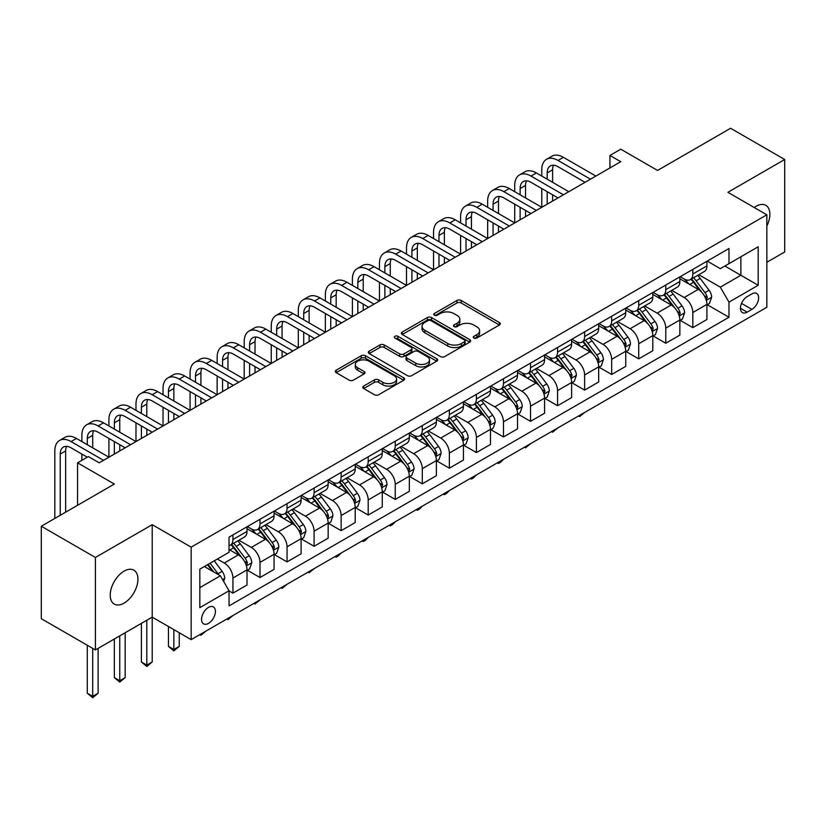 <?xml version="1.0" encoding="UTF-8"?>
<svg xmlns="http://www.w3.org/2000/svg" width="826" height="826" viewBox="0 0 826 826"><rect width="100%" height="100%" fill="white"/><g stroke="black" fill="none" stroke-linecap="round" stroke-linejoin="round"><path stroke-width="1.24" d="M473.876 338.03A2.106 1.218 0 0 0 476.85 338.03L499.42 325A3.005 1.735 0 0 0 500.298 323.782A3.005 1.735 0 0 0 499.42 322.553L461.187 300.478A3.005 1.735 0 0 0 456.933 300.478L434.362 313.508A2.106 1.218 0 0 0 433.743 314.365A2.106 1.218 0 0 0 434.362 315.222A2.106 1.218 0 0 0 437.336 315.222L440.258 313.539A9.613 5.555 0 0 1 453.856 313.539L457.036 315.377A9.613 5.555 0 0 1 459.855 319.301A9.613 5.555 0 0 1 457.036 323.224L454.114 324.907A2.106 1.218 0 0 0 453.505 325.774A2.106 1.218 0 0 0 454.114 326.631A2.106 1.218 0 0 0 457.088 326.631L460.01 324.938A9.613 5.555 0 0 1 473.608 324.938L476.798 326.786A9.613 5.555 0 0 1 479.607 330.71A9.613 5.555 0 0 1 476.798 334.633L473.876 336.316A2.106 1.218 0 0 0 473.257 337.173A2.106 1.218 0 0 0 473.876 338.03L473.876 336.316M124.076 603.135A19.587 11.306 120 0 0 136.879 585.882A19.587 11.306 120 0 0 133.874 570.177A19.587 11.306 120 0 0 124.076 571.148A19.587 11.306 120 0 0 111.283 588.411A19.587 11.306 120 0 0 114.287 604.105A19.587 11.306 120 0 0 124.076 603.135M766.848 226.035A19.587 11.306 120 0 0 765.816 205.333A19.587 11.306 120 0 0 756.027 206.304A19.587 11.306 120 0 0 754.2 207.502M208.482 623.382A9.798 5.658 120 0 0 214.884 614.75A9.798 5.658 120 0 0 213.376 606.903A9.798 5.658 120 0 0 208.482 607.389A9.798 5.658 120 0 0 202.081 616.02A9.798 5.658 120 0 0 203.588 623.867A9.798 5.658 120 0 0 208.482 623.382M363.677 386.083A3.005 1.735 0 0 0 362.8 387.311A3.005 1.735 0 0 0 363.677 388.53L374.405 394.725A3.005 1.735 0 0 0 378.649 394.725L403.718 380.259A3.005 1.735 0 0 0 404.595 379.031A3.005 1.735 0 0 0 403.718 377.802L365.484 355.727A3.005 1.735 0 0 0 361.23 355.727L336.172 370.203A3.005 1.735 0 0 0 335.284 371.421A3.005 1.735 0 0 0 336.172 372.65L349.13 380.136A3.005 1.735 0 0 0 353.373 380.136L364.101 373.941A3.005 1.735 0 0 0 364.978 372.712A3.005 1.735 0 0 0 364.101 371.483L357.679 367.776A8.033 4.636 0 0 1 355.325 364.493A8.033 4.636 0 0 1 360.281 360.208A8.033 4.636 0 0 1 369.036 361.21L394.209 375.747A8.033 4.636 0 0 1 396.563 379.031A8.033 4.636 0 0 1 391.607 383.316A8.033 4.636 0 0 1 382.851 382.314L378.649 379.888A3.005 1.735 0 0 0 374.405 379.888L363.677 386.083L363.677 388.53M766.848 262.276L784.7 251.971L784.7 159.511L730.597 128.267L657.558 170.445L620.76 149.196L609.939 155.453L620.76 161.7L99.192 462.818L88.372 456.571L77.551 462.818L77.551 505.305M95.403 557.467L95.403 649.938L152.211 617.136L152.211 524.675L95.403 557.467L41.3 526.234L114.339 484.067L77.551 462.818M152.211 524.675L191.167 547.163L766.848 214.801L766.848 307.262L191.167 639.623L191.167 547.163M784.7 159.511L727.892 192.303L766.848 214.801M440.475 356.584A3.005 1.735 0 0 0 444.718 356.584L469.787 342.109A3.005 1.735 0 0 0 470.665 340.89A3.005 1.735 0 0 0 469.787 339.662L431.544 317.587A3.005 1.735 0 0 0 427.3 317.587L402.231 332.052A3.005 1.735 0 0 0 401.353 333.281A3.005 1.735 0 0 0 402.231 334.509L440.475 356.584M395.747 338.484A2.106 1.218 0 0 1 397.874 338.784L397.874 336.285L436.748 358.732A3.005 1.735 0 0 1 437.635 359.96A3.005 1.735 0 0 1 436.748 361.179L411.689 375.654A3.005 1.735 0 0 1 407.435 375.654L369.201 353.58L379.929 347.436L379.929 344.938L369.201 351.122A3.005 1.735 0 0 0 368.324 352.351A3.005 1.735 0 0 0 369.201 353.58L369.201 351.122M379.929 347.436A3.005 1.735 0 0 1 384.173 347.436L384.173 344.938A3.005 1.735 0 0 0 379.929 344.938M384.173 344.938L399.681 353.889A3.005 1.735 0 0 0 403.935 353.889L411.049 349.78A3.005 1.735 0 0 0 411.926 348.551A3.005 1.735 0 0 0 411.049 347.323L394.9 337.999A2.106 1.218 0 0 1 394.291 337.142A2.106 1.218 0 0 1 395.582 336.027A2.106 1.218 0 0 1 397.874 336.285M95.403 649.938L41.3 618.695L41.3 526.234M751.908 293.891L747.148 296.637A9.489 5.483 120 0 0 740.953 305A9.489 5.483 120 0 0 742.409 312.6A9.489 5.483 120 0 0 747.148 312.135L751.908 309.389A9.489 5.483 120 0 0 758.113 301.025A9.489 5.483 120 0 0 756.657 293.426A9.489 5.483 120 0 0 751.908 293.891M707.221 261.088L720.313 268.656L728.976 263.649L728.976 248.533L229.039 537.168L229.039 552.284L199.83 569.155L199.83 607.637L229.039 590.766L229.039 605.892L728.976 317.256L728.976 302.14L720.313 287.149L698.796 274.717M728.976 263.649L758.185 246.788L758.185 285.269L728.976 302.14M146.801 620.254L146.801 665.116L152.211 661.998L152.211 617.136L191.167 639.623M609.939 155.453L609.939 167.946M724.856 266.024L740.87 275.275L740.87 256.783L758.185 246.788M720.313 287.149L740.87 275.275L758.185 285.269M199.83 587.647L220.387 575.774L204.373 566.533M229.039 590.9L232.942 593.14L232.942 578.024A12.245 7.073 -120 0 0 224.28 563.033L217.352 559.037M232.942 593.14L247.005 585.025L247.005 569.899A12.245 7.073 -120 0 0 238.353 554.907L229.039 549.538M247.335 570.219L259.994 577.529L259.994 562.403A12.245 7.073 -120 0 0 251.331 547.411L238.91 540.235M259.994 577.529L274.056 569.403L274.056 554.287A12.245 7.073 -120 0 0 265.404 539.295L247.005 528.671M274.387 554.597L287.045 561.907L287.045 546.791A12.245 7.073 -120 0 0 278.383 531.789L265.962 524.613M287.045 561.907L301.108 553.781L301.108 538.666A12.245 7.073 -120 0 0 292.456 523.674L274.056 513.049M301.438 538.975L314.097 546.285L314.097 531.17A12.245 7.073 -120 0 0 305.444 516.178L293.013 509.002M314.097 546.285L328.159 538.17L328.159 523.044A12.245 7.073 -120 0 0 319.507 508.052L301.108 497.438M328.49 523.364L341.148 530.674L341.148 515.548A12.245 7.073 -120 0 0 332.496 500.556L320.065 493.38M341.148 530.674L355.211 522.548L355.211 507.432A12.245 7.073 -120 0 0 346.559 492.43L328.159 481.816M355.541 507.742L368.2 515.052L368.2 499.936A12.245 7.073 -120 0 0 359.547 484.934L347.116 477.758M368.2 515.052L382.273 506.927L382.273 491.811A12.245 7.073 -120 0 0 373.61 476.819L355.211 466.194M382.593 492.12L395.251 499.431L395.251 484.315A12.245 7.073 -120 0 0 386.599 469.323L374.168 462.147M395.251 499.431L409.324 491.315L409.324 476.189A12.245 7.073 -120 0 0 400.662 461.197L382.273 450.573M409.644 476.509L422.303 483.809L422.303 468.693A12.245 7.073 -120 0 0 413.65 453.701L401.219 446.525M422.303 483.809L436.376 475.693L436.376 460.578A12.245 7.073 -120 0 0 427.713 445.575L409.324 434.961M436.696 460.887L449.354 468.197L449.354 453.071A12.245 7.073 -120 0 0 440.702 438.079L428.271 430.904M449.354 468.197L463.427 460.072L463.427 444.956A12.245 7.073 -120 0 0 454.765 429.964L436.376 419.34M463.747 445.266L476.406 452.576L476.406 437.46A12.245 7.073 -120 0 0 467.753 422.468L455.322 415.292M476.406 452.576L490.479 444.45L490.479 429.334A12.245 7.073 -120 0 0 481.826 414.342L463.427 403.718M490.799 429.644L503.468 436.954L503.468 421.838A12.245 7.073 -120 0 0 494.805 406.846L482.374 399.67M503.468 436.954L517.53 428.839L517.53 413.712A12.245 7.073 -120 0 0 508.878 398.721L490.479 388.106M517.85 414.032L530.519 421.343L530.519 406.216A12.245 7.073 -120 0 0 521.856 391.225L509.425 384.049M530.519 421.343L544.582 413.217L544.582 398.101A12.245 7.073 -120 0 0 535.929 383.109L517.53 372.485M544.912 398.411L557.571 405.721L557.571 390.605A12.245 7.073 -120 0 0 548.908 375.613L536.477 368.427M557.571 405.721L571.633 397.595L571.633 382.479A12.245 7.073 -120 0 0 562.981 367.487L544.582 356.863M571.964 382.789L584.622 390.099L584.622 374.983A12.245 7.073 -120 0 0 575.959 359.991L563.538 352.816M584.622 390.099L598.685 381.984L598.685 366.858A12.245 7.073 -120 0 0 590.032 351.866L571.633 341.252M599.015 367.178L611.674 374.488L611.674 359.362A12.245 7.073 -120 0 0 603.011 344.37L590.59 337.194M611.674 374.488L625.736 366.362L625.736 351.246A12.245 7.073 -120 0 0 617.084 336.254L598.685 325.63M626.067 351.556L638.725 358.866L638.725 343.75A12.245 7.073 -120 0 0 630.073 328.748L617.642 321.572M638.725 358.866L652.788 350.74L652.788 335.624A12.245 7.073 -120 0 0 644.135 320.633L625.736 310.008M653.118 335.934L665.777 343.244L665.777 328.129A12.245 7.073 -120 0 0 657.124 313.137L644.693 305.961M665.777 343.244L679.85 335.129L679.85 320.003A12.245 7.073 -120 0 0 671.187 305.011L652.788 294.397M680.17 320.323L692.828 327.633L692.828 312.507A12.245 7.073 -120 0 0 684.176 297.515L671.745 290.339M692.828 327.633L706.901 319.507L706.901 304.391A12.245 7.073 -120 0 0 698.238 289.389L679.85 278.775M680.17 276.71L684.176 279.023A12.245 7.073 -120 0 0 690.299 279.632A12.245 7.073 -120 0 0 692.828 274.025L692.828 269.4M653.118 292.332L657.124 294.645A12.245 7.073 -120 0 0 663.247 295.243A12.245 7.073 -120 0 0 665.777 289.647L665.777 285.022M626.067 307.943L630.073 310.256A12.245 7.073 -120 0 0 636.185 310.865A12.245 7.073 -120 0 0 638.725 305.259L638.725 300.643M599.015 323.565L603.011 325.878A12.245 7.073 -120 0 0 609.134 326.487A12.245 7.073 -120 0 0 611.674 320.88L611.674 316.255M571.964 339.187L575.959 341.499A12.245 7.073 -120 0 0 582.082 342.098A12.245 7.073 -120 0 0 584.622 336.502L584.622 331.876M544.912 354.808L548.908 357.111A12.245 7.073 -120 0 0 555.031 357.72A12.245 7.073 -120 0 0 557.571 352.113L557.571 347.498M517.85 370.42L521.856 372.733A12.245 7.073 -120 0 0 527.979 373.342A12.245 7.073 -120 0 0 530.519 367.735L530.519 363.11M490.799 386.041L494.805 388.354A12.245 7.073 -120 0 0 500.928 388.963A12.245 7.073 -120 0 0 503.468 383.357L503.468 378.731M463.747 401.663L467.753 403.976A12.245 7.073 -120 0 0 473.876 404.575A12.245 7.073 -120 0 0 476.406 398.968L476.406 394.353M436.696 417.275L440.702 419.587A12.245 7.073 -120 0 0 446.825 420.197A12.245 7.073 -120 0 0 449.354 414.59L449.354 409.964M409.644 432.896L413.65 435.209A12.245 7.073 -120 0 0 419.773 435.818A12.245 7.073 -120 0 0 422.303 430.212L422.303 425.586M382.593 448.518L386.599 450.831A12.245 7.073 -120 0 0 392.722 451.43A12.245 7.073 -120 0 0 395.251 445.834L395.251 441.208M355.541 464.129L359.547 466.442A12.245 7.073 -120 0 0 365.67 467.051A12.245 7.073 -120 0 0 368.2 461.445L368.2 456.819M328.49 479.751L332.496 482.064A12.245 7.073 -120 0 0 338.608 482.673A12.245 7.073 -120 0 0 341.148 477.067L341.148 472.441M301.438 495.373L305.444 497.686A12.245 7.073 -120 0 0 311.557 498.285A12.245 7.073 -120 0 0 314.097 492.688L314.097 488.063M274.387 510.984L278.383 513.297A12.245 7.073 -120 0 0 284.505 513.906A12.245 7.073 -120 0 0 287.045 508.3L287.045 503.684M247.335 526.606L251.331 528.919A12.245 7.073 -120 0 0 257.454 529.528A12.245 7.073 -120 0 0 259.994 523.921L259.994 519.296M707.221 304.701L728.976 317.256M690.299 279.632L704.361 271.506A12.245 7.073 -120 0 0 706.901 265.9L706.901 261.284M663.247 295.243L677.31 287.128A12.245 7.073 -120 0 0 679.85 281.521L679.85 276.896M636.185 310.865L650.258 302.739A12.245 7.073 -120 0 0 652.788 297.143L652.788 292.518M609.134 326.487L623.207 318.361A12.245 7.073 -120 0 0 625.736 312.755L625.736 308.139M582.082 342.098L596.155 333.983A12.245 7.073 -120 0 0 598.685 328.376L598.685 323.751M555.031 357.72L569.104 349.605A12.245 7.073 -120 0 0 571.633 343.998L571.633 339.372M527.979 373.342L542.052 365.216A12.245 7.073 -120 0 0 544.582 359.609L544.582 354.994M500.928 388.963L514.99 380.838A12.245 7.073 -120 0 0 517.53 375.231L517.53 370.606M473.876 404.575L487.939 396.459A12.245 7.073 -120 0 0 490.479 390.853L490.479 386.227M446.825 420.197L460.887 412.071A12.245 7.073 -120 0 0 463.427 406.475L463.427 401.849M419.773 435.818L433.836 427.692A12.245 7.073 -120 0 0 436.376 422.086L436.376 417.46M392.722 451.43L406.784 443.314A12.245 7.073 -120 0 0 409.324 437.708L409.324 433.082M365.67 467.051L379.733 458.926A12.245 7.073 -120 0 0 382.273 453.329L382.273 448.704M338.608 482.673L352.681 474.547A12.245 7.073 -120 0 0 355.211 468.941L355.211 464.326M311.557 498.285L325.63 490.169A12.245 7.073 -120 0 0 328.159 484.563L328.159 479.937M284.505 513.906L298.578 505.791A12.245 7.073 -120 0 0 301.108 500.184L301.108 495.559M257.454 529.528L271.527 521.402A12.245 7.073 -120 0 0 274.056 515.796L274.056 511.18M229.039 545.635A12.245 7.073 -120 0 0 230.402 545.15L244.475 537.024A12.245 7.073 -120 0 0 247.005 531.417L247.005 526.792M230.402 545.15A12.245 7.073 -120 0 0 232.942 539.543L232.942 534.918M220.387 575.774L229.039 590.766M474.713 338.33L476.798 337.132A9.613 5.555 0 0 0 479.607 333.208L479.607 330.71M459.855 319.301L459.855 321.799A9.613 5.555 0 0 1 457.036 325.723L454.961 326.92M499.379 325.031L461.187 302.977A3.005 1.735 0 0 0 456.933 302.977L435.199 315.522M469.746 342.14L431.544 320.085A3.005 1.735 0 0 0 427.3 320.085L402.272 334.53M464.47 341.747A2.106 1.218 0 0 0 465.09 340.89A2.106 1.218 0 0 0 464.47 340.023L430.914 320.653A2.106 1.218 0 0 0 427.94 320.653L424.853 322.429A9.613 5.555 0 0 0 422.045 326.353A9.613 5.555 0 0 0 424.853 330.276L447.795 343.523A9.613 5.555 0 0 0 461.393 343.523L464.47 341.747L464.47 344.246A2.106 1.218 0 0 0 465.09 343.389L465.09 340.89M422.045 326.353L422.045 328.851A9.613 5.555 0 0 0 424.853 332.775L424.853 330.276M464.47 344.246L461.393 346.022A9.613 5.555 0 0 1 447.795 346.022L424.853 332.775M384.173 347.436L399.681 356.388A3.005 1.735 0 0 0 403.935 356.388L411.049 352.279A3.005 1.735 0 0 0 411.926 351.05L411.926 348.551M397.874 338.784L436.717 361.21M415.777 363.172A8.033 4.636 0 0 0 424.533 364.183A8.033 4.636 0 0 0 429.489 359.899A8.033 4.636 0 0 0 427.135 356.615L418.276 351.494A3.005 1.735 0 0 0 414.022 351.494L406.908 355.603A3.005 1.735 0 0 0 406.031 356.832A3.005 1.735 0 0 0 406.908 358.061L415.777 363.172L415.777 365.681A8.033 4.636 0 0 0 424.533 366.682A8.033 4.636 0 0 0 429.489 362.397L429.489 359.899M406.031 356.832L406.031 359.331A3.005 1.735 0 0 0 406.908 360.559L406.908 358.061M415.777 365.681L406.908 360.559M396.563 379.031L396.563 381.529A8.033 4.636 0 0 1 391.607 385.814A8.033 4.636 0 0 1 382.851 384.813L378.649 382.386A3.005 1.735 0 0 0 374.405 382.386L363.719 388.561M355.325 364.493L355.325 366.992A8.033 4.636 0 0 0 357.679 370.275L357.679 367.776M364.06 373.961L357.679 370.275M403.677 380.28L365.484 358.226A3.005 1.735 0 0 0 361.23 358.226L336.203 372.671M706.901 304.887L709.493 303.39L711.661 297.143A8.115 4.688 -120 0 0 709.069 290.236L700.231 278.434A23.417 13.515 -120 0 0 697.671 275.368M688.874 283.989A23.417 13.515 -120 0 0 684.083 278.971M706.158 299.921L707.283 297.484A8.115 4.688 -120 0 0 704.96 292.61L696.111 280.799A23.417 13.515 -120 0 0 693.561 277.743M691.383 279.002A19.432 11.223 60 0 1 694.573 282.626L702.059 292.621M690.959 279.24A23.417 13.515 60 0 1 693.52 282.306L699.395 290.153M584.767 412.391L579.645 416.593L578.561 415.963M579.645 415.344L579.645 416.593M541.773 176.062L541.773 169.815A22.952 13.257 60 0 1 546.523 159.304L551.933 156.186A22.952 13.257 60 0 1 563.415 157.322L595.876 176.062M546.523 159.304A22.952 13.257 60 0 1 558.004 160.451L590.466 179.19M585.056 182.309L558.004 166.697A15.302 8.838 -120 0 0 550.353 165.933A15.302 8.838 -120 0 0 547.184 172.944L547.184 179.19M553.544 165.231A15.302 8.838 -120 0 0 552.594 169.815L552.594 182.309M547.184 191.684L547.184 204.177M552.594 194.812L552.594 201.059M487.66 207.305L487.66 201.059A22.952 13.257 60 0 1 492.42 190.548L497.83 187.419A22.952 13.257 60 0 1 509.312 188.555L541.773 207.305L541.773 188.555M679.85 320.509L682.441 319.012L684.609 312.755A8.115 4.688 -120 0 0 682.018 305.847L673.169 294.046A23.417 13.515 -120 0 0 670.619 290.989M661.822 299.611A23.417 13.515 -120 0 0 657.031 294.593M679.106 315.542L680.232 313.106A8.115 4.688 -120 0 0 677.909 308.222L669.06 296.42A23.417 13.515 -120 0 0 666.51 293.364M664.331 294.624A19.432 11.223 60 0 1 667.522 298.248L675.007 308.232M663.908 294.861A23.417 13.515 60 0 1 666.468 297.918L672.343 305.765M557.715 428.002L552.594 432.215L551.51 431.585M552.594 430.965L552.594 432.215M652.788 336.12L655.39 334.623L657.548 328.376A8.115 4.688 -120 0 0 654.966 321.469L646.118 309.667A23.417 13.515 -120 0 0 643.568 306.611M634.771 315.222A23.417 13.515 -120 0 0 629.98 310.204M652.055 331.154L653.17 328.727A8.115 4.688 -120 0 0 650.857 323.844L642.008 312.042A23.417 13.515 -120 0 0 639.458 308.986M637.28 310.235A19.432 11.223 60 0 1 640.47 313.87L647.945 323.854M636.856 310.483A23.417 13.515 60 0 1 639.417 313.539L645.292 321.386M530.664 443.624L525.543 447.826L524.458 447.207M525.543 446.577L525.543 447.826M625.736 351.742L628.338 350.245L630.496 343.998A8.115 4.688 -120 0 0 627.915 337.091L619.066 325.289A23.417 13.515 -120 0 0 616.516 322.223M607.719 330.844A23.417 13.515 -120 0 0 602.928 325.826M625.003 346.775L626.118 344.339A8.115 4.688 -120 0 0 623.795 339.465L614.957 327.664A23.417 13.515 -120 0 0 612.407 324.597M610.228 325.857A19.432 11.223 60 0 1 613.419 329.481L620.894 339.476M609.805 326.094A23.417 13.515 60 0 1 612.365 329.161L618.24 337.008M503.602 459.246L500.649 462.199L498.481 463.448L497.397 462.828M498.481 462.199L498.481 463.448M514.722 191.684L514.722 185.437A22.952 13.257 60 0 1 519.471 174.926L524.882 171.808A22.952 13.257 60 0 1 536.363 172.944L568.825 191.684M519.471 174.926A22.952 13.257 60 0 1 530.953 176.062L563.415 194.802M558.004 197.93L530.953 182.309A15.302 8.838 -120 0 0 523.302 181.555A15.302 8.838 -120 0 0 520.132 188.555L520.132 194.812M526.492 180.853A15.302 8.838 -120 0 0 525.543 185.437L525.543 197.93M520.132 207.305L520.132 219.799M525.543 210.424L525.543 216.67M460.609 222.917L460.609 216.67A22.952 13.257 60 0 1 465.368 206.17L470.779 203.041A22.952 13.257 60 0 1 482.25 204.177L514.722 222.917L514.722 204.177M492.42 190.548A22.952 13.257 60 0 1 503.891 191.684L536.363 210.424M530.953 213.552L503.891 197.93A15.302 8.838 -120 0 0 496.24 197.177A15.302 8.838 -120 0 0 493.07 204.177L493.07 210.424M499.441 196.464A15.302 8.838 -120 0 0 498.481 201.059L498.481 213.552M493.07 222.917L493.07 235.41M498.481 226.045L498.481 232.292M433.557 238.538L433.557 232.292A22.952 13.257 60 0 1 438.317 221.781L443.727 218.663A22.952 13.257 60 0 1 455.198 219.799L487.66 238.538L487.66 219.799M465.368 206.17A22.952 13.257 60 0 1 476.839 207.305L509.301 226.045M503.891 229.163L476.839 213.552A15.302 8.838 -120 0 0 469.189 212.788A15.302 8.838 -120 0 0 466.019 219.799L466.019 226.045M472.389 212.086A15.302 8.838 -120 0 0 471.429 216.67L471.429 229.163M466.019 238.538L466.019 251.032M471.429 241.667L471.429 247.914M406.506 254.16L406.506 247.914A22.952 13.257 60 0 1 411.265 237.403L416.676 234.274A22.952 13.257 60 0 1 428.147 235.42L460.609 254.16L460.609 235.42M598.685 367.363L601.287 365.866L603.445 359.609A8.115 4.688 -120 0 0 600.863 352.712L592.015 340.901A23.417 13.515 -120 0 0 589.465 337.844M580.668 346.466A23.417 13.515 -120 0 0 575.877 341.448M597.952 362.397L599.067 359.96A8.115 4.688 -120 0 0 596.744 355.087L587.905 343.275A23.417 13.515 -120 0 0 585.355 340.219M583.166 341.479A19.432 11.223 60 0 1 586.357 345.103L593.842 355.097M582.753 341.716A23.417 13.515 60 0 1 585.304 344.772L591.189 352.63M476.55 474.857L473.597 477.82L471.429 479.07L470.345 478.44M471.429 477.82L471.429 479.07M438.317 221.781A22.952 13.257 60 0 1 449.788 222.917L482.25 241.667M476.839 244.785L449.788 229.163A15.302 8.838 -120 0 0 442.137 228.41A15.302 8.838 -120 0 0 438.967 235.42L438.967 241.667M445.338 227.708A15.302 8.838 -120 0 0 444.378 232.292L444.378 244.785M438.967 254.16L438.967 266.653M444.378 257.278L444.378 263.525M379.454 269.772L379.454 263.525A22.952 13.257 60 0 1 384.214 253.024L389.624 249.896A22.952 13.257 60 0 1 401.095 251.032L433.557 269.772L433.557 251.032M571.633 382.985L574.235 381.478L576.393 375.231A8.115 4.688 -120 0 0 573.812 368.324L564.963 356.522A23.417 13.515 -120 0 0 562.413 353.466M553.616 362.077A23.417 13.515 -120 0 0 548.825 357.059M570.9 378.009L572.015 375.582A8.115 4.688 -120 0 0 569.692 370.698L560.854 358.897A23.417 13.515 -120 0 0 558.293 355.841M556.115 357.09A19.432 11.223 60 0 1 559.305 360.725L566.791 370.709M555.702 357.338A23.417 13.515 60 0 1 558.252 360.394L564.137 368.241M449.499 490.479L446.546 493.442L444.378 494.691L443.294 494.062M444.378 493.432L444.378 494.691M411.265 237.403A22.952 13.257 60 0 1 422.736 238.538L455.198 257.278M449.788 260.407L422.736 244.785A15.302 8.838 -120 0 0 415.086 244.031A15.302 8.838 -120 0 0 411.916 251.032L411.916 257.278M418.286 243.319A15.302 8.838 -120 0 0 417.326 247.914L417.326 260.407M411.916 269.772L411.916 282.275M417.326 272.9L417.326 279.147M352.403 285.393L352.403 279.147A22.952 13.257 60 0 1 357.152 268.636L362.562 265.518A22.952 13.257 60 0 1 374.044 266.653L406.506 285.393L406.506 266.653M544.582 398.597L547.184 397.1L549.342 390.853A8.115 4.688 -120 0 0 546.75 383.945L537.912 372.144A23.417 13.515 -120 0 0 535.362 369.077M526.565 377.699A23.417 13.515 -120 0 0 521.774 372.681M543.849 393.63L544.964 391.194A8.115 4.688 -120 0 0 542.641 386.32L533.803 374.519A23.417 13.515 -120 0 0 531.242 371.452M529.063 372.712A19.432 11.223 60 0 1 532.254 376.336L539.739 386.331M528.65 372.96A23.417 13.515 60 0 1 531.201 376.016L537.086 383.863M422.447 506.101L419.494 509.053L417.326 510.303L416.242 509.683M417.326 509.053L417.326 510.303M384.214 253.024A22.952 13.257 60 0 1 395.685 254.16L428.147 272.9M422.736 276.029L395.685 260.407A15.302 8.838 -120 0 0 388.034 259.643A15.302 8.838 -120 0 0 384.864 266.653L384.864 272.9M391.235 258.941A15.302 8.838 -120 0 0 390.275 263.525L390.275 276.029M384.864 285.393L384.864 297.887M390.275 288.522L390.275 294.768M325.351 301.015L325.351 294.768A22.952 13.257 60 0 1 330.101 284.258L335.511 281.129A22.952 13.257 60 0 1 346.992 282.275L379.454 301.015L379.454 282.275M517.53 414.218L520.132 412.721L522.29 406.475A8.115 4.688 -120 0 0 519.699 399.567L510.86 387.755A23.417 13.515 -120 0 0 508.3 384.699M499.513 393.321A23.417 13.515 -120 0 0 494.712 388.303M516.787 409.252L517.912 406.815A8.115 4.688 -120 0 0 515.589 401.942L506.751 390.13A23.417 13.515 -120 0 0 504.19 387.074M502.012 388.334A19.432 11.223 60 0 1 505.202 391.958L512.688 401.952M501.599 388.571A23.417 13.515 60 0 1 504.149 391.638L510.034 399.485M395.396 521.712L392.443 524.675L390.275 525.925L389.191 525.295M390.275 524.675L390.275 525.925M357.152 268.636A22.952 13.257 60 0 1 368.633 269.772L401.095 288.522M395.685 291.64L368.633 276.029A15.302 8.838 -120 0 0 360.983 275.264A15.302 8.838 -120 0 0 357.813 282.275L357.813 288.522M364.183 274.562A15.302 8.838 -120 0 0 363.223 279.147L363.223 291.64M357.813 301.015L357.813 313.508M363.223 304.133L363.223 310.38M298.3 316.637L298.3 310.38A22.952 13.257 60 0 1 303.049 299.879L308.459 296.751A22.952 13.257 60 0 1 319.941 297.887L352.403 316.637L352.403 297.887M490.479 429.84L493.07 428.333L495.239 422.086A8.115 4.688 -120 0 0 492.647 415.179L483.809 403.377A23.417 13.515 -120 0 0 481.248 400.321M472.462 408.932A23.417 13.515 -120 0 0 467.661 403.924M489.735 424.863L490.861 422.437A8.115 4.688 -120 0 0 488.538 417.553L479.7 405.752A23.417 13.515 -120 0 0 477.139 402.696M474.96 403.955A19.432 11.223 60 0 1 478.151 407.579L485.636 417.564M474.547 404.193A23.417 13.515 60 0 1 477.098 407.249L482.973 415.096M368.344 537.334L365.391 540.297L363.223 541.546L362.139 540.916M363.223 540.287L363.223 541.546M330.101 284.258A22.952 13.257 60 0 1 341.582 285.393L374.044 304.133M368.633 307.262L341.582 291.64A15.302 8.838 -120 0 0 333.931 290.886A15.302 8.838 -120 0 0 330.761 297.887L330.761 304.133M337.132 290.174A15.302 8.838 -120 0 0 336.172 294.768L336.172 307.262M330.761 316.637L330.761 329.13M336.172 319.755L336.172 326.002M271.248 332.248L271.248 326.002A22.952 13.257 60 0 1 275.998 315.491L281.408 312.373A22.952 13.257 60 0 1 292.889 313.508L325.351 332.248L325.351 313.508M463.427 445.451L466.019 443.954L468.187 437.708A8.115 4.688 -120 0 0 465.596 430.8L456.757 418.999A23.417 13.515 -120 0 0 454.197 415.932M445.41 424.554A23.417 13.515 -120 0 0 440.609 419.536M462.684 440.485L463.809 438.048A8.115 4.688 -120 0 0 461.486 433.175L452.648 421.374A23.417 13.515 -120 0 0 450.087 418.307M447.909 419.567A19.432 11.223 60 0 1 451.099 423.191L458.585 433.185M447.496 419.815A23.417 13.515 60 0 1 450.046 422.871L455.921 430.718M341.293 552.955L338.34 555.908L336.172 557.158L335.088 556.538M336.172 555.908L336.172 557.158M303.049 299.879A22.952 13.257 60 0 1 314.53 301.015L346.992 319.755M341.582 322.883L314.53 307.262A15.302 8.838 -120 0 0 306.88 306.508A15.302 8.838 -120 0 0 303.71 313.508L303.71 319.755M310.08 305.796A15.302 8.838 -120 0 0 309.12 310.38L309.12 322.883M303.71 332.248L303.71 344.741M309.12 335.377L309.12 341.623M244.197 347.87L244.197 341.623A22.952 13.257 60 0 1 248.946 331.112L254.356 327.994A22.952 13.257 60 0 1 265.838 329.13L298.3 347.87L298.3 329.13M436.376 461.073L438.967 459.576L441.136 453.329A8.115 4.688 -120 0 0 438.544 446.422L429.706 434.61A23.417 13.515 -120 0 0 427.145 431.554M418.348 440.175A23.417 13.515 -120 0 0 413.558 435.157M435.632 456.107L436.758 453.67A8.115 4.688 -120 0 0 434.435 448.797L425.586 436.985A23.417 13.515 -120 0 0 423.036 433.929M420.857 435.188A19.432 11.223 60 0 1 424.048 438.812L431.533 448.807M420.434 435.426A23.417 13.515 60 0 1 422.995 438.492L428.87 446.339M314.241 568.567L309.12 572.779L308.036 572.15M309.12 571.53L309.12 572.779M275.998 315.491A22.952 13.257 60 0 1 287.479 316.637L319.941 335.377M314.53 338.495L287.479 322.883A15.302 8.838 -120 0 0 279.828 322.119A15.302 8.838 -120 0 0 276.658 329.13L276.658 335.377M283.029 321.417A15.302 8.838 -120 0 0 282.069 326.002L282.069 338.495M276.658 347.87L276.658 360.363M282.069 350.988L282.069 357.245M217.145 363.492L217.145 357.245A22.952 13.257 60 0 1 221.895 346.734L227.305 343.606A22.952 13.257 60 0 1 238.786 344.741L271.248 363.492L271.248 344.741M409.324 476.695L411.916 475.187L414.084 468.941A8.115 4.688 -120 0 0 411.493 462.033L402.654 450.232A23.417 13.515 -120 0 0 400.094 447.176M391.297 455.787A23.417 13.515 -120 0 0 386.506 450.779M408.581 471.729L409.706 469.292A8.115 4.688 -120 0 0 407.383 464.408L398.535 452.607A23.417 13.515 -120 0 0 395.984 449.55M393.806 450.81A19.432 11.223 60 0 1 396.996 454.434L404.482 464.418M393.382 451.048A23.417 13.515 60 0 1 395.943 454.104L401.818 461.951M287.19 584.188L282.069 588.401L280.985 587.771M282.069 587.141L282.069 588.401M248.946 331.112A22.952 13.257 60 0 1 260.427 332.248L292.889 350.988M287.479 354.117L260.427 338.495A15.302 8.838 -120 0 0 252.777 337.741A15.302 8.838 -120 0 0 249.607 344.741L249.607 350.988M255.977 337.039A15.302 8.838 -120 0 0 255.017 341.623L255.017 354.117M249.607 363.492L249.607 375.985M255.017 366.61L255.017 372.856M190.083 379.103L190.083 372.856A22.952 13.257 60 0 1 194.843 362.346L200.253 359.227A22.952 13.257 60 0 1 211.735 360.363L244.197 379.103L244.197 360.363M382.273 492.306L384.864 490.809L387.033 484.563A8.115 4.688 -120 0 0 384.441 477.655L375.603 465.854A23.417 13.515 -120 0 0 373.042 462.797M364.245 471.409A23.417 13.515 -120 0 0 359.455 466.391M381.529 487.34L382.655 484.914A8.115 4.688 -120 0 0 380.332 480.03L371.483 468.228A23.417 13.515 -120 0 0 368.933 465.162M366.754 466.422A19.432 11.223 60 0 1 369.945 470.056L377.43 480.04M366.331 466.669A23.417 13.515 60 0 1 368.892 469.726L374.767 477.573M260.138 599.81L255.017 604.012L253.933 603.393M255.017 602.763L255.017 604.012M221.895 346.734A22.952 13.257 60 0 1 233.376 347.87L265.838 366.61M260.427 369.738L233.376 354.117A15.302 8.838 -120 0 0 225.725 353.363A15.302 8.838 -120 0 0 222.555 360.363L222.555 366.61M228.916 352.65A15.302 8.838 -120 0 0 227.966 357.245L227.966 369.738M222.555 379.103L222.555 391.596M227.966 382.231L227.966 388.478M163.032 394.725L163.032 388.478A22.952 13.257 60 0 1 167.792 377.967L173.202 374.849A22.952 13.257 60 0 1 184.673 375.985L217.145 394.725L217.145 375.985M355.211 507.928L357.813 506.431L359.981 500.184A8.115 4.688 -120 0 0 357.39 493.277L348.541 481.475A23.417 13.515 -120 0 0 345.991 478.409M337.194 487.03A23.417 13.515 -120 0 0 332.403 482.012M354.478 502.962L355.593 500.525A8.115 4.688 -120 0 0 353.28 495.652L344.432 483.84A23.417 13.515 -120 0 0 341.881 480.784M339.703 482.043A19.432 11.223 60 0 1 342.893 485.667L350.369 495.662M339.28 482.281A23.417 13.515 60 0 1 341.84 485.347L347.715 493.194M233.087 615.432L227.966 619.634L226.882 619.004M227.966 618.385L227.966 619.634M194.843 362.346A22.952 13.257 60 0 1 206.324 363.492L238.786 382.231M233.376 385.35L206.324 369.738A15.302 8.838 -120 0 0 198.663 368.974A15.302 8.838 -120 0 0 195.494 375.985L195.494 382.231M201.864 368.272A15.302 8.838 -120 0 0 200.914 372.856L200.914 385.35M195.494 394.725L195.494 407.218M200.914 397.853L200.914 404.1M135.98 410.346L135.98 404.1A22.952 13.257 60 0 1 140.74 393.589L146.15 390.461A22.952 13.257 60 0 1 157.621 391.596L190.083 410.346L190.083 391.596M328.159 523.55L330.761 522.053L332.919 515.796A8.115 4.688 -120 0 0 330.338 508.899L321.49 497.087A23.417 13.515 -120 0 0 318.939 494.031M310.142 502.652A23.417 13.515 -120 0 0 305.352 497.634M327.426 518.583L328.541 516.147A8.115 4.688 -120 0 0 326.229 511.263L317.38 499.462A23.417 13.515 -120 0 0 314.83 496.405M312.651 497.665A19.432 11.223 60 0 1 315.842 501.289L323.317 511.273M312.228 497.902A23.417 13.515 60 0 1 314.789 500.959L320.664 508.806M206.025 631.043L200.914 635.256L199.83 634.626M200.914 634.007L200.914 635.256M167.792 377.967A22.952 13.257 60 0 1 179.263 379.103L211.735 397.853M206.324 400.971L179.263 385.35A15.302 8.838 -120 0 0 171.612 384.596A15.302 8.838 -120 0 0 168.442 391.596L168.442 397.853M174.813 383.894A15.302 8.838 -120 0 0 173.852 388.478L173.852 400.971M168.442 410.346L168.442 422.84M173.852 413.465L173.852 419.711M108.929 425.958L108.929 419.711A22.952 13.257 60 0 1 113.689 409.211L119.099 406.082A22.952 13.257 60 0 1 130.57 407.218L163.032 425.958L163.032 407.218M301.108 539.161L303.71 537.664L305.868 531.417A8.115 4.688 -120 0 0 303.287 524.51L294.438 512.709A23.417 13.515 -120 0 0 291.888 509.652M283.091 518.263A23.417 13.515 -120 0 0 278.3 513.245M300.375 534.195L301.49 531.768A8.115 4.688 -120 0 0 299.167 526.885L290.329 515.083A23.417 13.515 -120 0 0 287.778 512.027M285.6 513.276A19.432 11.223 60 0 1 288.79 516.911L296.266 526.895M285.176 513.524A23.417 13.515 60 0 1 287.727 516.58L293.612 524.427M173.852 629.629L173.852 649.494L179.263 646.376L179.263 632.757M179.263 646.376L173.852 650.878L168.442 646.376L168.442 626.5M168.442 646.376L173.852 649.494L173.852 650.878M140.74 393.589A22.952 13.257 60 0 1 152.211 394.725L184.673 413.465M179.263 416.593L152.211 400.971A15.302 8.838 -120 0 0 144.56 400.218A15.302 8.838 -120 0 0 141.391 407.218L141.391 413.465M147.761 399.505A15.302 8.838 -120 0 0 146.801 404.1L146.801 416.593M141.391 425.958L141.391 438.461M146.801 429.086L146.801 435.333M81.877 441.58L81.877 435.333A22.952 13.257 60 0 1 86.637 424.822L92.047 421.704A22.952 13.257 60 0 1 103.518 422.84L135.98 441.58L135.98 422.84M274.056 554.783L276.658 553.286L278.816 547.039A8.115 4.688 -120 0 0 276.235 540.132L267.387 528.33A23.417 13.515 -120 0 0 264.836 525.264M256.039 533.885A23.417 13.515 -120 0 0 251.249 528.867M273.323 549.817L274.438 547.38A8.115 4.688 -120 0 0 272.115 542.506L263.277 530.705A23.417 13.515 -120 0 0 260.717 527.638M258.538 528.898A19.432 11.223 60 0 1 261.728 532.522L269.214 542.517M258.125 529.136A23.417 13.515 60 0 1 260.675 532.202L266.561 540.049M152.211 661.998L146.801 666.489L141.391 661.998L141.391 623.382M141.391 661.998L146.801 665.116L146.801 666.489M113.689 409.211A22.952 13.257 60 0 1 125.16 410.346L157.621 429.086M152.211 432.204L125.16 416.593A15.302 8.838 -120 0 0 117.509 415.829A15.302 8.838 -120 0 0 114.339 422.84L114.339 429.086M120.71 415.127A15.302 8.838 -120 0 0 119.749 419.711L119.749 432.204M114.339 441.58L114.339 454.073M119.749 444.708L119.749 450.955M54.826 518.429L54.826 450.955A22.952 13.257 60 0 1 59.575 440.444L64.996 437.315A22.952 13.257 60 0 1 76.467 438.461L108.929 457.201L108.929 438.461M247.005 570.405L249.607 568.908L251.765 562.651A8.115 4.688 -120 0 0 249.184 555.753L240.335 543.942A23.417 13.515 -120 0 0 237.785 540.885M246.272 565.438L247.387 563.002A8.115 4.688 -120 0 0 245.064 558.128L236.226 546.316A23.417 13.515 -120 0 0 233.665 543.26M231.486 544.52A19.432 11.223 60 0 1 234.677 548.144L242.163 558.139M231.073 544.757A23.417 13.515 60 0 1 233.624 547.814L239.509 555.671M119.749 635.875L119.749 680.738L125.16 677.609L125.16 632.757M125.16 677.609L119.749 682.111L114.339 677.609L114.339 639.004M114.339 677.609L119.749 680.738L119.749 682.111M86.637 424.822A22.952 13.257 60 0 1 98.108 425.958L130.57 444.708M125.16 447.826L98.108 432.204A15.302 8.838 -120 0 0 90.457 431.451A15.302 8.838 -120 0 0 87.288 438.461L87.288 444.708M93.658 430.749A15.302 8.838 -120 0 0 92.698 435.333L92.698 447.826M81.877 460.319L81.877 454.073M223.629 581.401L224.713 578.272A8.115 4.688 -120 0 0 222.122 571.365L214.233 560.833M218.756 574.834A8.115 4.688 -120 0 0 218.012 573.74L210.124 563.208M208.09 564.385L213.758 571.953M207.522 564.705L212.334 571.127M92.698 648.369L92.698 696.349L98.108 693.231L98.108 648.369M98.108 693.231L92.698 697.733L87.288 693.231L87.288 645.251M87.288 693.231L92.698 696.349L92.698 697.733M59.575 440.444A22.952 13.257 60 0 1 71.057 441.58L103.518 460.319M87.288 457.201L71.057 447.826A15.302 8.838 -120 0 0 63.406 447.072A15.302 8.838 -120 0 0 60.236 454.073L60.236 515.3M66.607 446.36A15.302 8.838 -120 0 0 65.646 450.955L65.646 512.172M224.28 563.033L238.353 554.907M251.331 547.411L265.404 539.295M278.383 531.789L292.456 523.674M305.444 516.178L319.507 508.052M332.496 500.556L346.559 492.43M359.547 484.934L373.61 476.819M386.599 469.323L400.662 461.197M413.65 453.701L427.713 445.575M440.702 438.079L454.765 429.964M467.753 422.468L481.826 414.342M494.805 406.846L508.878 398.721M521.856 391.225L535.929 383.109M548.908 375.613L562.981 367.487M575.959 359.991L590.032 351.866M603.011 344.37L617.084 336.254M630.073 328.748L644.135 320.633M657.124 313.137L671.187 305.011M684.176 297.515L698.238 289.389M692.828 274.025L706.901 265.9M692.828 312.507L706.901 304.391M665.777 328.129L679.85 320.003M665.777 289.647L679.85 281.521M638.725 343.75L652.788 335.624M638.725 305.259L652.788 297.143M611.674 359.362L625.736 351.246M611.674 320.88L625.736 312.755M584.622 374.983L598.685 366.858M584.622 336.502L598.685 328.376M557.571 390.605L571.633 382.479M557.571 352.113L571.633 343.998M530.519 406.216L544.582 398.101M530.519 367.735L544.582 359.609M503.468 421.838L517.53 413.712M503.468 383.357L517.53 375.231M476.406 437.46L490.479 429.334M476.406 398.968L490.479 390.853M449.354 453.071L463.427 444.956M449.354 414.59L463.427 406.475M422.303 468.693L436.376 460.578M422.303 430.212L436.376 422.086M395.251 484.315L409.324 476.189M395.251 445.834L409.324 437.708M368.2 499.936L382.273 491.811M368.2 461.445L382.273 453.329M341.148 515.548L355.211 507.432M341.148 477.067L355.211 468.941M314.097 531.17L328.159 523.044M314.097 492.688L328.159 484.563M287.045 546.791L301.108 538.666M287.045 508.3L301.108 500.184M259.994 562.403L274.056 554.287M259.994 523.921L274.056 515.796M232.942 578.024L247.005 569.899M232.942 539.543L247.005 531.417M741.531 303.39L751.908 309.389M740.447 308.263L747.148 312.135M476.798 337.132L476.798 334.633M454.114 326.631L454.114 324.907M457.036 325.723L457.036 323.224M434.362 315.222L434.362 313.508M456.933 302.977L456.933 300.478M461.187 302.977L461.187 300.478M499.42 325L499.42 322.553M402.231 334.509L402.231 332.052M427.3 320.085L427.3 317.587M431.544 320.085L431.544 317.587M469.787 342.109L469.787 339.662M447.795 346.022L447.795 343.523M461.393 346.022L461.393 343.523M399.681 356.388L399.681 353.889M403.935 356.388L403.935 353.889M411.049 352.279L411.049 349.78M436.748 361.179L436.748 358.732M374.405 382.386L374.405 379.888M378.649 382.386L378.649 379.888M382.851 384.813L382.851 382.314M364.101 373.941L364.101 371.483M336.172 372.65L336.172 370.203M361.23 358.226L361.23 355.727M365.484 358.226L365.484 355.727M403.718 380.259L403.718 377.802M706.292 300.365L711.609 297.298M696.111 280.799L700.231 278.434M689.741 284.485L693.52 282.306M704.96 292.61L709.069 290.236M704.32 295.77L707.283 297.484M563.415 157.322L558.004 160.451M552.594 169.815L547.184 172.944M679.24 315.986L684.548 312.92M669.06 296.42L673.169 294.046M662.689 300.106L666.468 297.918M677.909 308.222L682.018 305.847M677.258 311.392L680.232 313.106M652.189 331.598L657.496 328.531M642.008 312.042L646.118 309.667M635.638 315.718L639.417 313.539M650.857 323.844L654.966 321.469M650.207 327.013L653.17 328.727M625.137 347.219L630.445 344.153M614.957 327.664L619.066 325.289M608.576 331.34L612.365 329.161M623.795 339.465L627.915 337.091M623.155 342.635L626.118 344.339M536.363 172.944L530.953 176.062M525.543 185.437L520.132 188.555M509.312 188.555L503.891 191.684M498.481 201.059L493.07 204.177M482.25 204.177L476.839 207.305M471.429 216.67L466.019 219.799M598.086 362.841L603.393 359.775M587.905 343.275L592.015 340.901M581.525 346.961L585.304 344.772M596.744 355.087L600.863 352.712M596.104 358.247L599.067 359.96M455.198 219.799L449.788 222.917M444.378 232.292L438.967 235.42M571.034 378.453L576.341 375.386M560.854 358.897L564.963 356.522M554.473 362.573L558.252 360.394M569.692 370.698L573.812 368.324M569.052 373.868L572.015 375.582M428.147 235.42L422.736 238.538M417.326 247.914L411.916 251.032M543.973 394.074L549.29 391.008M533.803 374.519L537.912 372.144M527.422 378.194L531.201 376.016M542.641 386.32L546.75 383.945M542.001 389.49L544.964 391.194M401.095 251.032L395.685 254.16M390.275 263.525L384.864 266.653M516.921 409.696L522.239 406.629M506.751 390.13L510.86 387.755M500.37 393.816L504.149 391.638M515.589 401.942L519.699 399.567M514.949 405.101L517.912 406.815M374.044 266.653L368.633 269.772M363.223 279.147L357.813 282.275M489.87 425.318L495.187 422.241M479.7 405.752L483.809 403.377M473.319 409.438L477.098 407.249M488.538 417.553L492.647 415.179M487.898 420.723L490.861 422.437M346.992 282.275L341.582 285.393M336.172 294.768L330.761 297.887M462.818 440.929L468.135 437.863M452.648 421.374L456.757 418.999M446.267 425.049L450.046 422.871M461.486 433.175L465.596 430.8M460.846 436.345L463.809 438.048M319.941 297.887L314.53 301.015M309.12 310.38L303.71 313.508M435.767 456.551L441.084 453.484M425.586 436.985L429.706 434.61M419.216 440.671L422.995 438.492M434.435 448.797L438.544 446.422M433.795 451.956L436.758 453.67M292.889 313.508L287.479 316.637M282.069 326.002L276.658 329.13M408.715 472.173L414.032 469.106M398.535 452.607L402.654 450.232M392.164 456.293L395.943 454.104M407.383 464.408L411.493 462.033M406.743 467.578L409.706 469.292M265.838 329.13L260.427 332.248M255.017 341.623L249.607 344.741M381.664 487.784L386.971 484.717M371.483 468.228L375.603 465.854M365.113 471.904L368.892 469.726M380.332 480.03L384.441 477.655M379.681 483.2L382.655 484.914M238.786 344.741L233.376 347.87M227.966 357.245L222.555 360.363M354.612 503.406L359.919 500.339M344.432 483.84L348.541 481.475M338.061 487.526L341.84 485.347M353.28 495.652L357.39 493.277M352.63 498.811L355.593 500.525M211.735 360.363L206.324 363.492M200.914 372.856L195.494 375.985M327.561 519.027L332.868 515.961M317.38 499.462L321.49 497.087M311.01 503.148L314.789 500.959M326.229 511.263L330.338 508.899M325.578 514.433L328.541 516.147M184.673 375.985L179.263 379.103M173.852 388.478L168.442 391.596M300.509 534.639L305.816 531.572M290.329 515.083L294.438 512.709M283.948 518.759L287.727 516.58M299.167 526.885L303.287 524.51M298.527 530.055L301.49 531.768M157.621 391.596L152.211 394.725M146.801 404.1L141.391 407.218M273.458 550.261L278.765 547.194M263.277 530.705L267.387 528.33M256.896 534.381L260.675 532.202M272.115 542.506L276.235 540.132M271.475 545.676L274.438 547.38M130.57 407.218L125.16 410.346M119.749 419.711L114.339 422.84M246.396 565.882L251.713 562.816M236.226 546.316L240.335 543.942M229.845 550.002L233.624 547.814M245.064 558.128L249.184 555.753M244.424 561.288L247.387 563.002M103.518 422.84L98.108 425.958M92.698 435.333L87.288 438.461M222.607 579.615L224.662 578.427M218.012 573.74L222.122 571.365M76.467 438.461L71.057 441.58M65.646 450.955L60.236 454.073"/></g></svg>
